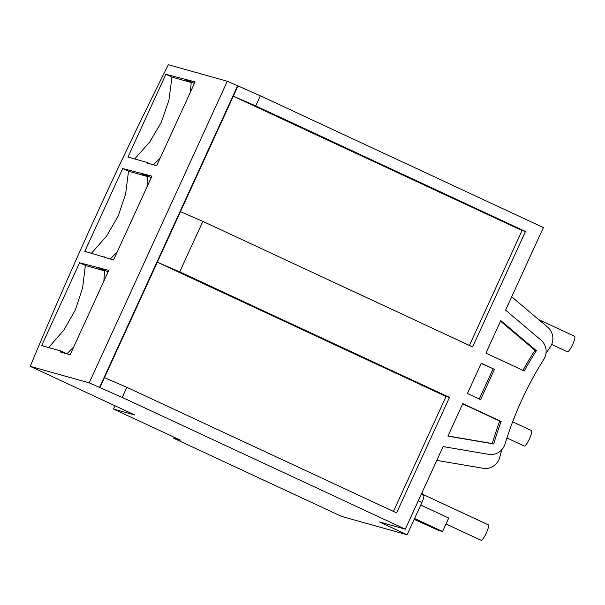 <?xml version="1.0" encoding="UTF-8"?>
<svg xmlns="http://www.w3.org/2000/svg" width="605" height="605" viewBox="0 0 605 605"><rect width="100%" height="100%" fill="white"/><g stroke="black" fill="none" stroke-linecap="round" stroke-linejoin="round"><path stroke-width="0.91" d="M445.998 523.96L481.096 540.295A8.523 1.671 -65 0 0 485.996 533.723A8.523 1.671 -65 0 0 488.439 524.981A8.523 1.671 -65 0 0 488.288 524.845L422.91 494.414M506.945 437.975L524.255 446.036A8.523 1.671 -65 0 0 529.148 439.464A8.523 1.671 -65 0 0 531.598 430.722A8.523 1.671 -65 0 0 531.447 430.586L512.632 421.829M551.669 344.449L567.407 351.777A8.523 1.671 -65 0 0 572.307 345.205A8.523 1.671 -65 0 0 574.75 336.463A8.523 1.671 -65 0 0 574.599 336.327L538.745 319.637M407.12 534.782L379.622 521.979L405.305 529.186L122.248 397.432L89.207 382.867L30.25 366.335L134.809 415L113.513 409.033L180.373 440.145L173.756 438.292L341.545 516.39L407.12 534.782L421.912 502.468A7.411 1.452 -65 0 0 423.734 495.442L421.829 493.083M173.756 438.292A808.703 158.381 115 0 1 174.172 437.264M485.913 353.123L500.796 320.605L536.385 350.681A355.611 348.541 105.7 0 0 524.255 370.971L485.913 353.123M467.415 393.515L481.285 363.219L494.459 369.352L480.589 399.648L467.415 393.515M447.904 436.137L462.795 403.618L501.137 421.466A355.611 348.541 105.7 0 0 493.688 443.926L447.904 436.137M405.305 529.186L443.117 446.588L488.613 454.332A14.815 14.52 105.7 0 0 505.046 443.994A344.495 337.651 -74.3 0 1 543.797 359.355A14.815 14.52 105.7 0 0 540.946 340.04L505.583 310.146L543.396 227.556L260.339 95.809L227.306 81.244L168.349 64.705A936.729 183.459 115 0 0 30.25 366.335M462.689 403.83L499.722 421.065A355.611 348.541 105.7 0 0 492.273 443.533L493.688 443.926M492.273 443.533L447.972 435.993M481.187 363.439L494.459 369.352M500.532 321.179L534.964 350.287L536.385 350.681M499.722 421.065L501.137 421.466M493.045 368.952L479.273 399.035M534.964 350.287A355.611 348.541 105.7 0 0 522.954 370.366M122.248 397.432L126.868 387.336L396.608 512.889L449.477 397.417L179.738 271.872L202.857 221.37L472.596 346.922L525.458 231.458L255.718 105.905L260.339 95.809M255.718 105.905L233.318 96.21L237.939 86.114M179.738 271.872L157.33 262.177L180.449 211.682L202.857 221.37M99.84 387.737L104.468 377.641L126.868 387.336M233.318 96.21L180.449 211.682M99.417 387.623L237.515 85.993M157.33 262.177L104.468 377.641M113.513 409.033A936.729 183.459 115 0 1 114.889 405.728M89.207 382.867L227.306 81.244M122.724 168.53L84.813 251.34L113.543 259.969L151.923 176.146L122.724 168.53L128.51 171.223L147.711 176.607L141.933 173.915M165.883 74.271L127.965 157.081L147.174 162.473L146.939 162.972L156.703 165.709L195.075 81.887L165.883 74.271L171.971 77.107L191.172 82.492L185.085 79.656M79.573 262.789L41.654 345.599L60.863 350.991L60.402 351.997L70.157 354.734L108.764 270.405L79.573 262.789L85.358 265.482L104.559 270.866L98.774 268.174M103.848 281.159L104.559 270.866M85.358 265.482L82.598 287.927L75.383 309.836L63.956 329.959L48.612 347.55M60.863 350.991L66.89 353.796L73.681 347.036M146.962 186.975L147.711 176.607M128.51 171.223L125.621 193.986L118.217 215.985L106.677 235.973L91.468 253.208M110.201 259.031L117.158 252.073M104.015 256.732L107.093 258.161M190.492 91.899L191.172 82.492M171.971 77.107L168.916 100.188L161.331 122.233L149.722 142.046L134.673 158.964M153.398 164.787L160.227 158.011M147.174 162.473L150.252 163.902M142.16 173.408L151.242 177.636M99.008 267.667L108.083 271.895M185.319 79.149L194.394 83.377M449.477 397.417L446.059 396.487L157.187 262.131M393.439 511.414L446.059 396.487M525.458 231.458L522.039 230.528L233.175 96.172M469.42 345.447L522.039 230.528M501.832 449.681A344.495 337.651 105.7 0 0 499.738 457.342A14.815 14.52 -74.3 0 1 483.138 468.278L436.802 460.39M511.701 296.783L547.714 327.222A14.815 14.52 -74.3 0 1 550.232 347.051A344.495 337.651 105.7 0 0 545.982 353.365M420.74 505.031L448.706 518.046L442.542 531.515L414.576 518.493M414.175 519.377L438.557 530.396L442.542 531.515M421.912 502.468L418.305 500.789M423.734 495.442L421.277 494.293"/></g></svg>
